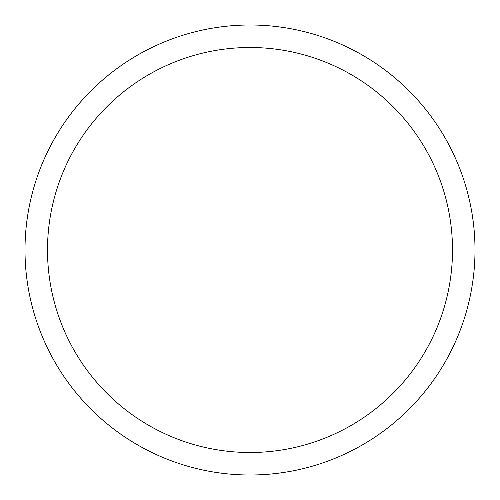 <?xml version="1.0" encoding="UTF-8"?>
<svg xmlns="http://www.w3.org/2000/svg" width="500" height="500" viewBox="0 0 500 500"><rect width="100%" height="100%" fill="white"/><g stroke="black" fill="none" stroke-linecap="round" stroke-linejoin="round"><path stroke-width="0.75" d="M25 250A225 225 0 0 1 362.5 55.144A225 225 0 0 1 362.5 444.856A225 225 0 0 1 25 250M47.5 250A202.5 202.5 0 0 1 351.25 74.631A202.5 202.5 0 0 1 351.25 425.369A202.5 202.5 0 0 1 47.5 250"/></g></svg>
